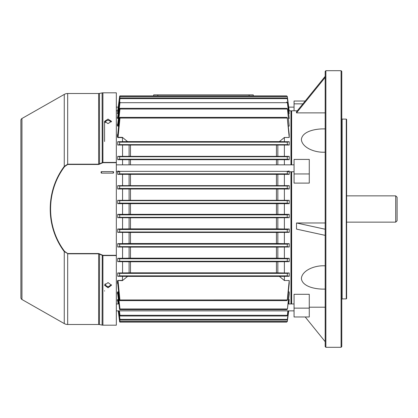 <?xml version="1.0" encoding="UTF-8"?>
<svg xmlns="http://www.w3.org/2000/svg" width="418" height="418" viewBox="0 0 418 418"><rect width="100%" height="100%" fill="white"/><g stroke="black" fill="none" stroke-linecap="round" stroke-linejoin="round"><path stroke-width="0.63" d="M397.1 197.244L397.1 220.756L395.715 222.141L395.715 195.859L397.1 197.244M346.616 222.141L395.715 222.141M346.616 195.859L395.715 195.859M104.578 121.319L108.032 119.088L111.491 121.319L108.032 123.623L104.578 121.319L104.578 141.503L104.578 122.364M104.578 291.074L104.578 290.74M113.565 171.756L113.565 172.874L113.221 173.13L113.221 171.641L113.565 171.756M101.464 171.641L101.464 173.13L101.119 172.874L101.119 171.756L101.464 171.641L113.221 171.641M21.95 118.503L21.95 299.497A2.074 2.074 0 0 1 20.9 297.694L20.9 120.306A2.074 2.074 0 0 1 21.95 118.503L64.262 94.416A6.918 6.918 0 0 1 67.679 93.512L98.632 93.512A4.149 4.149 0 0 0 99.447 93.433L102.102 92.9A4.149 4.149 0 0 1 102.912 92.822L116.335 92.822L116.335 162.712L102.912 162.712L98.632 164.467L67.679 164.467L64.602 166.61C45.97 191.24 45.855 226.593 64.602 251.39L67.679 253.533L98.632 253.533L102.912 255.288L116.335 255.288L116.335 162.712M111.397 121.842L108.032 120.133L104.667 121.842M104.631 284.768L108.032 286.889L111.439 284.768M108.032 282.578L111.491 285.222L108.032 287.798L104.578 285.222L108.032 282.578M116.335 255.288L116.335 255.565L102.912 255.565L98.632 253.804L67.679 253.804L67.679 324.488A6.918 6.918 0 0 1 64.262 323.584L64.262 251.61C45.599 226.702 45.51 191.444 64.262 166.39L67.679 164.196L98.632 164.196L102.912 162.435L116.335 162.435M102.912 255.288L102.912 325.178A4.149 4.149 0 0 1 102.102 325.099L102.232 255.121M99.583 253.773L99.447 324.567A4.149 4.149 0 0 0 98.632 324.488L98.632 253.533M102.912 325.178L116.335 325.178L116.335 255.565M99.447 324.567L102.102 325.099M67.679 324.488L98.632 324.488M21.95 299.497L64.262 323.584M67.679 253.533L64.262 251.61L64.602 251.39M64.262 94.416L64.262 166.39L64.602 166.61M99.447 93.433L99.583 164.227M102.102 92.9L102.232 162.879M325.873 347.311L325.178 346.616L325.178 71.384L325.873 70.689L325.873 347.311L341.083 347.311L341.083 70.689L325.873 70.689M341.083 70.689L341.778 71.384L341.778 346.616L341.083 347.311M289.199 110.801L290.949 110.801L291.294 111.146L291.294 164.844L291.294 111.146L291.639 110.801L291.639 164.844M325.178 152.168C315.036 152.889 302.12 147.711 301.378 139.565C302.11 131.571 315.015 128.545 325.178 128.916M325.178 76.337L296.503 111.799L296.503 112.881L325.178 112.881M291.639 171.761L291.639 303.959M325.178 289.084C315.047 289.46 302.167 286.445 301.378 278.472C302.062 270.315 315 265.116 325.178 265.832M325.178 235.36L296.503 229.106L296.503 222.977L325.178 222.977M309.273 294.293L294.058 294.293L294.058 316.969L309.273 316.969L309.273 294.293M294.058 183.105L309.273 183.105L309.273 159.415L294.058 159.415L294.058 183.105M291.294 303.959L291.294 171.761L291.294 303.959M342.123 119.099L342.123 298.901L346.271 298.901L346.271 119.099L342.123 119.099L341.778 118.754M346.271 119.099L346.616 119.443L346.616 298.556L346.271 298.901M296.503 222.977L325.178 229.231M296.503 112.881L325.178 77.419M305.213 316.969L325.178 341.663M294.058 110.801L294.058 101.031L305.213 101.031M289 111.188L287.318 96.495L289.219 110.948M289.219 113.618L287.359 98.549L289.219 113.618L288.781 113.618M289.219 118.451L287.396 102.619L289.219 118.451L288.561 118.451M289.219 126.111L287.438 108.957L289.219 126.111L288.347 126.111M289.219 137.485L289.219 134.486L287.281 118.001L289.219 137.485L284.376 137.485L284.376 141.707L289.219 141.707L289.219 145.041L284.376 145.041L284.376 156.348L289.219 156.348L289.219 159.692L284.376 159.692L284.376 164.844M284.376 185.649L289.219 185.649L289.219 189.004L287.281 188.487L119.658 188.487L117.714 189.004L117.714 185.649L284.376 185.649L284.376 174.348L289.219 174.348L289.219 171.761M289.219 189.004L284.376 189.004L284.376 200.311L289.219 200.311L289.219 203.665L284.376 203.665L284.376 214.335L117.714 214.335L119.7 214.862L287.239 214.862L287.218 217.355L289.219 217.689L289.219 214.335L284.376 214.335M284.376 217.689L284.376 228.996L276.45 228.85L276.45 217.783L289.219 217.689M284.376 232.351L284.376 243.652L276.45 243.506L276.45 232.445L289.219 232.351L289.219 228.996L284.376 228.996M284.376 247.001L284.376 258.308L276.45 258.167L276.45 247.106L289.219 247.001L289.219 243.652L284.376 243.652M284.376 261.652L284.376 272.959L276.45 272.829L276.45 261.767L289.219 261.652L289.219 258.308L284.376 258.308M284.376 276.293L284.376 280.515L279.355 276.387L289.219 276.293L289.219 272.959L284.376 272.959M284.376 280.515L289.219 280.515L289.219 283.514L287.474 299.999L286.732 300.615L119.893 300.615L286.732 300.615M288.347 291.889L289.219 291.889L289.219 293.922L287.438 309.043L289.219 291.889M288.561 299.549L289.219 299.549L288.833 303.959M290.949 303.959L290.949 171.761M290.949 164.844L290.949 110.801M116.335 110.801L117.735 110.801M118.163 113.68L117.714 113.341A0.345 0.334 0 0 1 117.411 113.518L118.085 113.68L118.085 113.351L117.756 113.226L117.714 113.654M287.302 102.692L119.966 102.692L118.075 118.226L117.756 117.986L117.714 118.498L118.075 118.54L117.411 118.263L117.714 118.498L117.714 118.095A0.345 0.319 0 0 1 117.411 118.263L117.411 117.218L118.137 116.638M117.714 299.513L117.411 299.737A0.345 0.319 -0 0 1 117.714 299.905L117.714 299.502L117.756 300.014L118.075 299.774L118.581 303.959M287.318 96.495L286.628 95.894L253.261 95.894L253.261 94.86L153.678 94.86L153.678 95.894L120.008 95.894L286.628 95.894L253.261 95.894L286.617 95.894L287.318 96.495L289.219 111.188M118.169 283.984L117.411 283.362A0.345 0.261 180 0 1 117.714 283.498L117.714 280.499L117.411 281.016L117.714 281.147L117.714 280.499L117.756 281.236L118.048 280.661L119.976 300.615A0.345 0.345 -90 0 1 119.637 300.307L117.714 283.498M118.634 292.072L118.059 291.79L117.411 292.203A0.345 0.293 -0 0 1 117.714 292.354L117.714 291.853L117.756 292.454L118.059 292.072L119.966 308.975L287.297 308.975M117.714 293.948A0.345 0.298 0 0 0 117.411 293.791L117.714 294.126L117.714 292.354M118.137 301.362L117.714 300.95A0.345 0.324 -0 0 0 117.411 300.782L117.714 301.002L117.714 299.905M118.169 134.016L117.411 134.638A0.345 0.261 -0 0 0 117.714 134.502L119.637 117.693L117.714 137.501L117.714 136.853L117.411 136.984L118.048 137.585L117.756 136.764M118.153 123.791L117.411 124.209A0.345 0.298 -0 0 0 117.714 124.052L119.642 108.654L117.714 125.646A0.345 0.293 -0 0 1 117.411 125.797L117.714 126.137M117.714 118.095L117.751 116.951M117.693 117.056L119.652 102.321L117.756 117.986M117.714 117.05A0.345 0.324 -0 0 1 117.411 117.218M117.756 113.226L119.632 98.246A0.345 0.345 90 0 1 119.976 97.943L286.654 97.943L119.976 97.943L119.579 98.58L117.756 112.625L117.411 112.923A0.345 0.34 0 0 0 117.714 112.745L118.127 112.447M117.714 110.974A0.345 0.345 0 0 1 117.411 111.151L117.714 111.204L117.714 110.786L117.411 110.963A0.345 0.345 -0 0 0 117.714 110.786L119.663 96.197L117.756 110.665M118.628 104.04L119.652 96.286M119.673 96.197L120.008 95.894A0.345 0.345 90 0 0 119.663 96.197L119.673 96.197A0.345 0.345 -90 0 1 120.018 95.894L119.616 96.527L120.008 95.894L119.976 96.574L119.632 96.532L117.714 111.204M117.714 112.803L119.632 98.246M119.642 108.654A0.345 0.345 -90 0 1 119.987 108.346L286.706 108.346L119.919 108.346L119.517 108.988L117.756 123.947M119.548 117.693A0.345 0.345 90 0 1 119.893 117.385L286.732 117.385L119.893 117.385L119.485 118.033L117.756 134.413M117.714 134.502L117.714 136.853M117.756 281.236L119.637 300.307M117.756 283.587L119.485 299.967L119.893 300.615A0.345 0.345 90 0 1 119.548 300.307M117.756 292.454L119.574 309.346L117.714 294.126L118.153 294.209M117.756 294.053L119.517 309.012L119.919 309.654L286.706 309.654L119.919 309.654A0.345 0.345 90 0 1 119.574 309.346M119.605 315.679L118.984 310.872L119.548 315.344L119.945 315.982L286.685 315.982L119.945 315.982A0.345 0.345 90 0 1 119.605 315.679L119.078 310.872M118.231 303.959L117.756 300.014M117.751 301.049L118.116 303.959L117.714 300.97M119.632 319.754L118.472 310.872L119.579 319.42L119.976 320.057L286.654 320.057L119.976 320.057A0.345 0.345 90 0 1 119.632 319.754L118.534 310.872M118.775 315.067L119.663 321.803A0.345 0.345 90 0 0 120.008 322.106L286.628 322.106L120.008 322.106L119.976 321.426L287.307 321.426L288.686 310.872M119.788 320L119.976 321.426L119.632 321.468L120.008 322.106L119.616 321.473L118.242 310.872M119.626 299.967L287.286 299.941L289.219 280.515M279.355 276.387L127.584 276.387L122.38 280.661L117.714 280.499M287.286 118.059L119.971 118.059L118.048 137.339L122.38 137.339L127.584 141.613L279.355 141.613L284.376 137.485M287.297 109.025L119.966 109.025L118.059 125.928L117.756 125.546M119.605 102.321A0.345 0.345 90 0 1 119.945 102.018L119.997 102.018A0.345 0.345 -90 0 0 119.652 102.321M287.302 98.622L119.971 98.622L118.205 113.351M287.965 310.872L287.396 315.381L287.845 310.872M119.423 310.872L119.966 315.308L287.302 315.308M288.686 303.959L289.219 299.549M288.472 310.872L287.359 319.451L288.394 310.872M118.879 310.872L119.971 319.378L287.302 319.378M288.718 310.872L287.318 321.505L288.718 310.872M289.219 145.041L287.406 144.638L119.527 144.638L117.714 145.041L117.714 141.707L127.584 141.613M284.376 145.041L117.714 145.041M117.714 141.707L119.72 142.146L119.527 144.638M287.406 144.638L287.218 142.146L119.72 142.146M287.218 142.146L289.219 141.707M279.355 141.613L284.376 141.707M289.219 159.692L287.365 159.227L119.569 159.227L117.714 159.692L117.714 156.348L284.376 156.348M284.376 159.692L117.714 159.692M117.714 156.348L119.72 156.734L119.569 159.227M287.365 159.227L287.218 156.734L119.72 156.734M287.218 156.734L289.219 156.348M289.219 174.348L287.323 173.846L119.616 173.846L117.714 174.348L117.714 171.761M284.376 174.348L117.714 174.348M117.714 170.999L119.72 171.359L119.616 173.846M287.323 173.846L287.218 171.359L119.72 171.359M287.218 171.359L289.219 170.999M284.376 189.004L117.714 189.004M117.714 185.649L119.72 185.994L119.658 188.487M287.281 188.487L287.218 185.994L119.72 185.994M287.218 185.994L289.219 185.649M289.219 203.665L287.239 203.138L119.7 203.138L117.714 203.665L117.714 200.311L284.376 200.311M284.376 203.665L117.714 203.665M117.714 200.311L119.72 200.645L119.7 203.138M287.239 203.138L287.218 200.645L119.72 200.645M287.218 200.645L289.219 200.311M289.219 272.959L287.406 273.362L119.527 273.362L117.714 272.959L129.099 272.839L129.099 261.757L130.484 261.767L130.484 272.829L129.099 272.839M276.45 272.829L130.484 272.829M127.584 276.387L117.714 276.293L119.72 275.854L119.527 273.362M287.406 273.362L287.218 275.854L289.219 276.293M287.218 275.854L119.72 275.854M129.099 261.757L117.714 261.652L119.72 261.266L119.569 258.773L117.714 258.308L129.099 258.183L129.099 247.095L130.484 247.106L130.484 258.167L129.099 258.183M276.45 261.767L130.484 261.767M289.219 258.308L287.365 258.773L287.218 261.266L289.219 261.652M287.218 261.266L119.72 261.266M287.365 258.773L119.569 258.773M276.45 258.167L130.484 258.167M129.099 247.095L117.714 247.001L119.72 246.641L119.616 244.154L117.714 243.652L129.099 243.522L129.099 232.434L130.484 232.445L130.484 243.506L129.099 243.522M276.45 247.106L130.484 247.106M289.219 243.652L287.323 244.154L287.218 246.641L289.219 247.001M287.218 246.641L119.72 246.641M287.323 244.154L119.616 244.154M276.45 243.506L130.484 243.506M129.099 232.434L117.714 232.351L119.72 232.006L119.658 229.513L117.714 228.996L129.099 228.86L129.099 217.773L130.484 217.783L130.484 228.85L129.099 228.86M276.45 232.445L130.484 232.445M289.219 228.996L287.281 229.513L287.218 232.006L289.219 232.351M287.218 232.006L119.72 232.006M287.281 229.513L119.658 229.513M276.45 228.85L130.484 228.85M129.099 217.773L117.714 217.689L119.72 217.355L119.7 214.862M276.45 217.783L130.484 217.783M287.218 217.355L119.72 217.355M289.219 214.335L287.239 214.862M122.558 217.689L122.558 228.996M122.558 203.665L122.558 214.335M122.558 276.293L122.38 280.661M117.714 276.293L117.714 272.959M122.558 261.652L122.558 272.959M117.714 261.652L117.714 258.308M122.558 247.001L122.558 258.308M117.714 247.001L117.714 243.652M122.558 232.351L122.558 243.652M117.714 232.351L117.714 228.996M117.714 217.689L117.714 214.335M122.558 189.004L122.558 200.311M122.558 174.348L122.558 185.649M122.558 159.692L122.558 164.844M122.558 145.041L122.558 156.348M122.38 137.339L122.558 141.707M117.714 126.147L118.634 125.928M287.307 321.426L286.628 322.106L287.318 321.505M119.626 309.012L119.966 308.975L119.987 309.654A0.345 0.345 -90 0 1 119.642 309.346M118.419 299.774L118.075 299.774L118.383 299.46M119.626 315.344L119.966 315.308L119.997 315.982A0.345 0.345 -90 0 1 119.652 315.679M119.626 319.415L119.971 319.378L120.008 320.057A0.345 0.345 -90 0 1 119.663 319.754M119.637 117.693A0.345 0.345 -90 0 1 119.976 117.385L119.971 118.059L119.626 118.033M119.919 108.346A0.345 0.345 90 0 0 119.574 108.654M117.714 125.646L117.714 124.052M119.987 108.346L119.966 109.025L119.626 108.988M119.945 102.018L119.548 102.65L117.756 116.925M119.997 102.018L119.966 102.692L119.626 102.656M118.419 118.226L118.075 118.226L118.383 118.54M119.663 98.246A0.345 0.345 -90 0 1 120.008 97.943L119.971 98.622L119.626 98.585M117.714 113.341L117.714 112.745M118.101 110.88L117.756 110.854M286.617 322.106L287.297 321.505M286.654 320.057L287.359 319.451M286.628 320.057L287.291 319.451M286.685 315.982L287.396 315.381M286.633 315.982L287.291 315.376M286.706 309.654L287.438 309.043M286.638 309.654L287.286 309.043M287.281 299.999L286.644 300.615M287.474 118.001L286.732 117.385M287.281 118.001L286.644 117.385M287.438 108.957L286.706 108.346M287.286 108.957L286.638 108.346M287.396 102.619L286.685 102.018M287.291 102.624L286.633 102.018M287.359 98.549L286.654 97.943M287.291 98.549L286.628 97.943M287.297 96.495L286.617 95.894M105.211 121.068L105.211 122.636M101.464 173.13L113.221 173.13M105.211 283.707L105.211 285.808M67.679 93.512L67.679 164.467M102.912 92.822L102.912 162.712M98.632 164.467L98.632 93.512M302.93 103.857L294.058 103.857M309.273 308.134L294.058 308.134M309.273 173.951L294.058 173.951M287.307 96.574L119.976 96.574L119.788 98M129.099 214.199L129.099 203.801M277.834 217.773L277.834 228.86M277.834 203.801L277.834 214.199M276.45 214.188L276.45 203.812M130.484 203.812L130.484 214.188M117.411 300.782L117.411 299.737M117.411 293.791L117.411 292.203M118.059 291.79L118.607 291.79M117.411 283.362L117.411 281.016M118.048 280.415L122.558 280.415M122.558 137.585L118.048 137.585M117.411 136.984L117.411 134.638M118.607 126.21L118.059 126.21M117.411 125.797L117.411 124.209M117.411 113.518L117.411 112.923M277.834 232.434L277.834 243.522M277.834 247.095L277.834 258.183M277.834 261.757L277.834 272.839M129.099 200.227L129.099 189.14M277.834 189.14L277.834 200.227M130.484 189.15L130.484 200.217M276.45 200.217L276.45 189.15M129.099 185.566L129.099 174.478M277.834 174.478L277.834 185.566M130.484 174.494L130.484 185.555M276.45 185.555L276.45 174.494M129.099 164.844L129.099 159.817M277.834 159.817L277.834 164.844M130.484 159.833L130.484 164.844M276.45 164.844L276.45 159.833M129.099 156.243L129.099 145.161M277.834 145.161L277.834 156.243M130.484 145.171L130.484 156.233M276.45 156.233L276.45 145.171M120.018 322.106A0.345 0.345 -90 0 1 119.673 321.803M157.826 94.86L157.826 95.894M249.107 94.86L249.107 95.894M116.335 310.872L294.058 310.872M116.335 303.959L118.916 303.959M288.044 303.959L294.058 303.959M116.335 164.844L294.058 164.844M116.335 171.761L119.7 171.761M287.234 171.761L294.058 171.761M116.335 107.128L118.221 107.128M288.718 107.128L294.058 107.128M291.639 110.801L297.313 110.801M309.273 307.199L325.178 307.199M342.123 298.901L341.778 299.246M118.169 283.9L117.761 283.639M118.153 294.162L117.756 294.079M119.616 321.473L118.221 310.872M118.169 134.1L117.761 134.361M118.153 123.838L117.756 123.921"/></g></svg>
